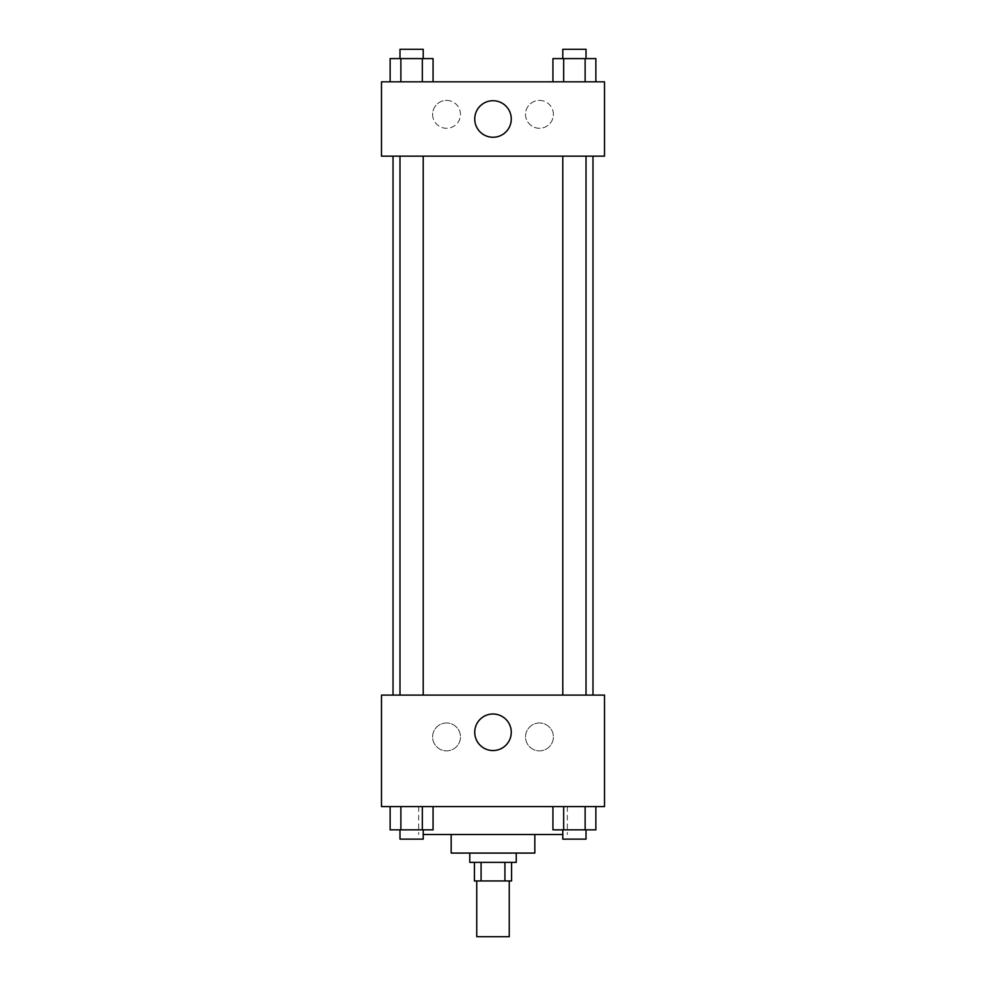 <?xml version="1.0" encoding="UTF-8"?>
<svg xmlns="http://www.w3.org/2000/svg" width="986" height="986" viewBox="0 0 986 986"><rect width="100%" height="100%" fill="white"/><g stroke="black" fill="none" stroke-linecap="round" stroke-linejoin="round"><path stroke-width="0.74" stroke-dasharray="4.93 3.7" d="M509.257 936.7L476.743 936.7M509.257 880.942L476.743 880.942L509.257 880.942M481.082 880.942L474.414 880.942L474.414 862.368L481.082 862.368L481.082 880.942L511.586 880.942L511.586 862.368L504.918 862.368L504.918 880.942M481.082 862.368L474.414 862.368M504.918 862.368L511.586 862.368M469.767 862.368L516.233 862.368M451.181 853.075L534.819 853.075M423.216 834.489L562.784 834.489M493 806.61L418.668 806.61L493 806.61M381.496 806.61L604.504 806.61L604.504 695.105L381.496 695.105L381.496 806.61M552.936 806.61L552.936 829.842L563.672 829.842L552.936 829.842L563.672 829.842L563.672 806.61L585.129 806.61L552.936 806.61L595.864 806.61L552.936 806.61L563.672 806.61L563.672 829.842L595.864 829.842L585.129 829.842L595.864 829.842L595.864 806.61L585.129 806.61L585.129 829.842L563.672 829.842L585.129 829.842L585.129 806.61L595.864 806.61L563.672 806.61L595.864 806.61M433.064 806.61L390.136 806.61L422.328 806.61L422.328 829.842L433.064 829.842L422.328 829.842L433.064 829.842L433.064 806.61L390.136 806.61L400.871 806.61L400.871 829.842L422.328 829.842L400.871 829.842L422.328 829.842L422.328 806.61L422.328 829.842M381.496 732.278L381.496 720.655L381.496 732.278M493 750.543A18.278 18.278 0 0 0 508.825 723.132A18.278 18.278 0 0 0 477.175 723.132A18.278 18.278 0 0 0 493 750.543M604.504 732.278L604.504 720.655L604.504 732.278M446.535 722.985A13.94 13.94 0 0 0 434.469 743.888A13.94 13.94 0 0 0 458.613 743.888A13.94 13.94 0 0 0 446.535 722.985A13.94 13.94 0 0 1 458.613 743.888A13.94 13.94 0 0 1 434.469 743.888A13.94 13.94 0 0 1 446.535 722.985M539.465 722.985A13.94 13.94 0 0 0 527.387 743.888A13.94 13.94 0 0 0 551.531 743.888A13.94 13.94 0 0 0 539.465 722.985A13.94 13.94 0 0 1 551.531 743.888A13.94 13.94 0 0 1 527.387 743.888A13.94 13.94 0 0 1 539.465 722.985M562.784 695.105L586.017 695.105L562.784 695.105L586.017 695.105L562.784 695.105L562.784 156.158L586.017 156.158L562.784 156.158M423.216 695.105L399.983 695.105L423.216 695.105L399.983 695.105L423.216 695.105L423.216 156.158L399.983 156.158L423.216 156.158M592.98 695.105L393.02 695.105L592.98 695.105M592.98 156.158L393.02 156.158L592.98 156.158M586.017 156.158L586.017 695.105M604.504 156.158L381.496 156.158L381.496 81.826L604.504 81.826L604.504 156.158M432.595 114.339A13.94 13.94 0 0 0 446.535 128.279A13.94 13.94 0 0 0 460.474 114.339A13.94 13.94 0 0 0 446.535 100.412A13.94 13.94 0 0 0 432.595 114.339M553.405 114.339A13.94 13.94 0 0 0 539.465 100.412A13.94 13.94 0 0 0 525.526 114.339A13.94 13.94 0 0 0 539.465 128.279A13.94 13.94 0 0 0 553.405 114.339M552.936 81.826L595.864 81.826L552.936 81.826L595.864 81.826L552.936 81.826L595.864 81.826L552.936 81.826L552.936 58.593L595.864 58.593L585.129 58.593L585.129 81.826L585.129 58.593L563.672 58.593L563.672 81.826L563.672 58.593L552.936 58.593L595.864 58.593L595.864 81.826M390.136 81.826L433.064 81.826L390.136 81.826L433.064 81.826L390.136 81.826L390.136 58.593L433.064 58.593L422.328 58.593L422.328 81.826L422.328 58.593L400.871 58.593L400.871 81.826L400.871 58.593L390.136 58.593L433.064 58.593L433.064 81.826M446.535 100.412A13.94 13.94 0 0 1 458.613 121.315A13.94 13.94 0 0 1 434.469 121.315A13.94 13.94 0 0 1 446.535 100.412M539.465 100.412A13.94 13.94 0 0 1 551.531 121.315A13.94 13.94 0 0 1 527.387 121.315A13.94 13.94 0 0 1 539.465 100.412M381.496 130.608L381.496 107.375L381.496 130.608M604.504 107.375L604.504 130.608L604.504 107.375M511.278 118.986A18.278 18.278 0 0 0 483.867 103.173A18.278 18.278 0 0 0 483.867 134.811A18.278 18.278 0 0 0 511.278 118.986M586.017 58.593L562.784 58.593L586.017 58.593L562.784 58.593L586.017 58.593L586.017 49.3L562.784 49.3L586.017 49.3L562.784 49.3L562.784 58.593M423.216 58.593L399.983 58.593L423.216 58.593L399.983 58.593L423.216 58.593L423.216 49.3L399.983 49.3L423.216 49.3L399.983 49.3L399.983 58.593M585.129 58.593L585.129 81.826M563.672 58.593L563.672 81.826M422.328 58.593L422.328 81.826M400.871 58.593L400.871 81.826M586.017 829.842L562.784 829.842L586.017 829.842L562.784 829.842L586.017 829.842L586.017 839.135L562.784 839.135L586.017 839.135L562.784 839.135L562.784 829.842M390.136 806.61L400.871 806.61L390.136 806.61L390.136 829.842L400.871 829.842L390.136 829.842L400.871 829.842L400.871 806.61L422.328 806.61L390.136 806.61L422.328 806.61M423.216 829.842L399.983 829.842L423.216 829.842L399.983 829.842L423.216 829.842L423.216 839.135L399.983 839.135L423.216 839.135L399.983 839.135L399.983 829.842M585.129 806.61L585.129 829.842M563.672 806.61L563.672 829.842M400.871 806.61L400.871 829.842M418.668 806.61L418.668 834.489M567.332 806.61L567.332 834.489M399.983 156.158L399.983 695.105"/><path stroke-width="1.48" d="M476.743 880.942L476.743 936.7L509.257 936.7L509.257 880.942M504.918 862.368L504.918 880.942L474.414 880.942L474.414 862.368M504.918 880.942L511.586 880.942L511.586 862.368M516.233 853.075L516.233 862.368L469.767 862.368L469.767 853.075M481.082 862.368L481.082 880.942M534.819 834.489L534.819 853.075L451.181 853.075L451.181 834.489M562.784 834.489L423.216 834.489M604.504 806.61L381.496 806.61L381.496 695.105L604.504 695.105L604.504 806.61M493 750.543A18.278 18.278 0 0 1 477.175 723.132A18.278 18.278 0 0 1 508.825 723.132A18.278 18.278 0 0 1 493 750.543M592.98 156.158L592.98 695.105M562.784 695.105L562.784 156.158M423.216 156.158L423.216 695.105M604.504 156.158L381.496 156.158L381.496 81.826L604.504 81.826L604.504 156.158M511.278 118.986A18.278 18.278 0 0 1 483.867 134.811A18.278 18.278 0 0 1 483.867 103.173A18.278 18.278 0 0 1 511.278 118.986M595.864 81.826L595.864 58.593L552.936 58.593L552.936 81.826M585.129 58.593L585.129 81.826M563.672 58.593L563.672 81.826M562.784 58.593L562.784 49.3L586.017 49.3L586.017 58.593M433.064 81.826L433.064 58.593L390.136 58.593L390.136 81.826M422.328 58.593L422.328 81.826M400.871 58.593L400.871 81.826M399.983 58.593L399.983 49.3L423.216 49.3L423.216 58.593M595.864 806.61L595.864 829.842L552.936 829.842L552.936 806.61M585.129 806.61L585.129 829.842M563.672 806.61L563.672 829.842M586.017 829.842L586.017 839.135L562.784 839.135L562.784 829.842M433.064 806.61L433.064 829.842L390.136 829.842L390.136 806.61M422.328 806.61L422.328 829.842M400.871 806.61L400.871 829.842M423.216 829.842L423.216 839.135L399.983 839.135L399.983 829.842M393.02 156.158L393.02 695.105M586.017 695.105L586.017 156.158M399.983 156.158L399.983 695.105"/></g></svg>
